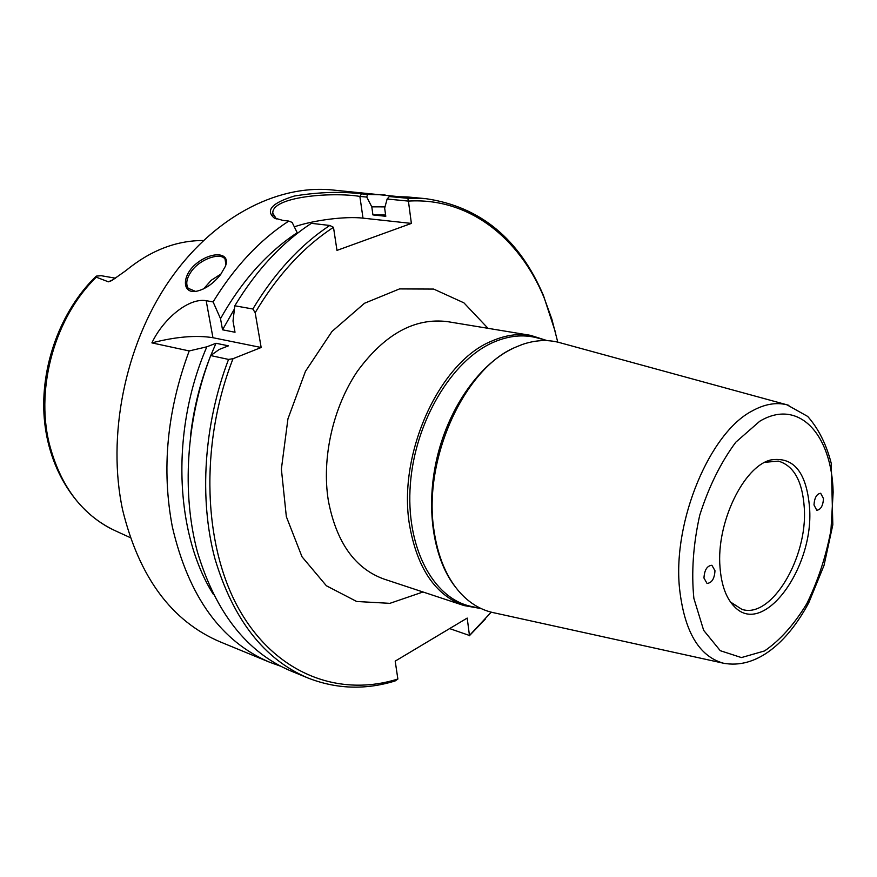 <?xml version="1.0" encoding="UTF-8"?>
<svg xmlns="http://www.w3.org/2000/svg" width="877" height="877" viewBox="0 0 877 877"><rect width="100%" height="100%" fill="white"/><g stroke="black" fill="none" stroke-linecap="round" stroke-linejoin="round"><path stroke-width="1.32" d="M455.262 586.834C432.843 558.331 425.159 506.182 437.459 455.985C449.769 405.777 480.717 363.012 513.801 348.016M472.44 606.687L470.532 606.27C432.657 597.829 405.437 546.612 410.37 484.104C415.051 421.651 451.743 360.436 493.115 342.414C508.298 335.77 522.835 334.214 536.702 337.744L538.599 338.259M560.546 342.874L558.671 342.359C547.051 339.41 534.86 340.133 522.111 344.551L515.544 347.215C464.393 368.077 422.659 459.438 433.983 530.377C437.941 557.257 446.875 578.283 460.776 593.455C470.017 603.299 480.464 609.603 492.129 612.387L494.014 612.804M480.837 608.528L464.021 605.558C435.2 595.121 417.013 568.099 409.438 524.479C397.632 453.288 439.761 361.806 491.734 341.087C505.13 335.211 518.088 333.304 530.607 335.354L546.875 340.539M813.988 504.933C814.481 497.741 816.706 493.839 820.675 493.258L823.492 498.618C822.999 505.821 820.762 509.701 816.783 510.261L813.988 504.933M703.957 578.031C704.439 570.006 707.092 565.753 711.883 565.27L714.985 570.697C714.481 578.71 711.828 582.953 707.026 583.424L703.957 578.031M397.873 679.039L397.906 678.995C340.057 697.314 277.154 674.972 240.166 611.225C203.321 547.654 199.068 445.45 233.03 358.693L228.546 359.417C203.716 424.468 198.991 498.881 214.876 558.528C233.118 619.513 264.087 659.307 307.783 677.921C336.286 689.125 365.413 690.122 395.143 680.936L397.873 679.039L395.198 661.126L467.2 618.077L469.458 635.474L449.638 628.59L469.458 635.474M555.722 333.096L543.521 295.681C519.403 238.928 480.179 206.588 425.882 198.673L407.838 198.29L389.322 196.547L387.13 199.013L408.419 201.096C468.746 197.369 519.173 237.667 543.959 297.347L551.852 319.118L557.772 342.14M491.23 612.168L469.491 635.441M408.419 201.096L411.379 223.416L336.976 250.394L333.49 227.307L329.774 225.466C300.329 244.924 274.687 272.769 252.85 309L255.174 312.705C277.264 275.444 303.376 246.974 333.49 227.307M255.174 312.705L261.16 347.5L233.03 358.693M809.57 507.871C814.141 567.529 763.714 637.349 734.641 606.873C726.309 598.596 721.431 585.419 720.017 567.364C716.092 523.174 743.586 466.169 770.85 459.943C793.718 456.38 806.621 472.363 809.57 507.871M764.963 462.289L778.392 461.116C793.893 465.709 802.521 481.32 804.286 507.936C807.827 557.86 771.168 619.348 741.865 609.34L730.53 602.05M195.648 291.438L188.182 288.27C185.475 283.72 186.68 277.888 191.8 270.774C200.986 258.397 221.19 252.116 225.104 259.285L225.871 264.766M220.598 274.578L225.345 266.378C231.035 252.927 213.451 250.723 197.895 262.398C181.912 274.008 181.386 293.4 195.659 291.438C204.823 289.563 213.144 283.94 220.598 274.578M280.399 666.114L269.842 662.31C221.114 641.657 188.632 596.568 172.385 527.055C161.379 469.381 166.992 410.666 189.202 350.932L151.907 342.885C162.585 319.973 187.996 297.555 206.172 300.679L213.1 301.918C234.499 266.915 259.724 239.958 288.763 221.07L292.14 222.418L297.478 233.26M269.842 662.31L220.324 641.931C171.717 621.311 139.158 577.318 122.627 509.954C106.862 436.472 124.797 346.272 168.351 282.087C212.037 217.891 276.123 184.587 331.714 189.903L396.152 196.404M276.376 218.943L272.802 213.21C271.684 196.591 331.966 191.811 359.877 196.415L366.761 197.073L367.485 194.431L361.565 193.872C341.263 191.361 318.888 192.063 294.442 195.999C272.122 202.894 265.347 210.206 274.106 217.924L282.898 220.39L288.763 221.07M367.485 194.431L385.025 194.858M221.07 273.942L211.258 280.256L203.574 288.917M469.327 635.792L485.211 619.217M408.375 201.041L407.838 198.29M213.385 594.431C174.753 533.293 170.576 430.322 206.84 346.81L189.202 350.932M366.761 197.073L371.793 206.84L372.933 214.92L385.792 216.29L384.663 208.145L387.13 199.013M411.379 223.416L363.001 218.143C345.571 216.104 313.78 220.127 294.398 226.803M213.1 301.918L220.511 318.647L222.528 329.796L235.014 332.251L233.019 321.015L234.806 305.788C256.512 270.017 282.032 242.534 311.39 223.328L329.774 225.466M203.354 240.517C176.2 240.462 150.329 250.537 125.718 270.741L111.763 280.585L108.408 281.824L96.295 277.187L96.24 276.123L101.206 275.707L115.578 278.206M371.793 206.84L385.014 206.873M261.16 347.5L212.947 337.711C196.207 335.003 175.86 336.724 151.907 342.885M228.546 359.417L210.688 355.569L219.272 349.43L228.458 345.834L215.994 343.269L206.84 346.81M234.806 305.788L252.85 309M210.688 355.569C186.088 419.798 181.55 493.323 197.533 552.357C215.863 612.738 246.886 652.225 290.583 670.85L307.783 677.921M190.583 435.255C193.642 409.077 199.89 383.688 209.362 359.088M210.765 355.503L215.994 343.269M425.882 198.673L407.367 196.941L389.322 196.547M372.933 214.92L385.617 215.018M220.511 318.647C241.624 281.111 267.244 252.423 297.369 232.591M222.528 329.796L234.422 308.978M788.84 405.338L786.91 404.79C775.948 402.061 764.262 404.176 751.874 411.116C709.833 432.931 672.944 520.752 679.423 587.437C684.082 630.925 698.695 656.16 723.24 663.165L725.191 663.582M464.021 605.558L383.994 579.072C354.977 568.592 336.428 542.49 328.36 500.756C321.475 458.397 332.953 407.213 357.509 371.092C384.773 334.06 414.744 317.562 447.434 321.618L530.607 335.354M488.007 328.316L463.933 302.861L433.676 289.07L399.528 288.917L364.492 303.267L331.966 331.495L305.459 371.322L287.941 418.855L281.374 469.074L286.34 516.663L302.006 556.774L326.376 585.759L356.676 601.49L389.881 603.343L423.021 591.986M833.15 492.205L830.957 530.125C826.035 556.303 817.978 580.815 806.807 603.672C794.178 624.49 780.091 640.254 764.536 650.942L741.427 657.575L720.269 650.69L703.661 630.344L693.871 598.366C691.273 572.242 693.225 544.551 699.714 515.292C708.737 486.856 720.762 462.497 735.803 442.194L759.734 421.256C798.706 397.796 831.813 434.389 833.15 492.205M361.565 193.872L359.877 196.415L363.001 218.143M130.213 537.59L115.611 530.903C82.274 515.391 60.074 485.99 49.024 442.71C35.497 386.308 55.481 316.685 96.295 277.187M113.78 279.368L108.408 281.824M206.172 300.679L212.947 337.711M547.303 340.649L536.702 337.744M481.265 608.616L470.532 606.27M492.129 612.387L723.24 663.165C756.434 669.546 787.48 642.677 808.813 602.652L824.029 565.391L832.821 524.808L831.253 463.385C826.397 444.42 818.548 428.765 807.706 416.432L786.91 404.79L558.671 342.359M731.835 603.387L734.641 606.873M766.739 461.719L770.85 459.943M188.851 289.081L188.314 288.456M543.959 297.347L543.521 295.681M275.707 218.68L274.106 217.924M272.802 213.21L273.175 215.424M115.611 530.903C77.012 513.637 48.652 470.193 44.278 418.482C40.002 366.739 60.48 310.787 95.988 276.365"/></g></svg>
